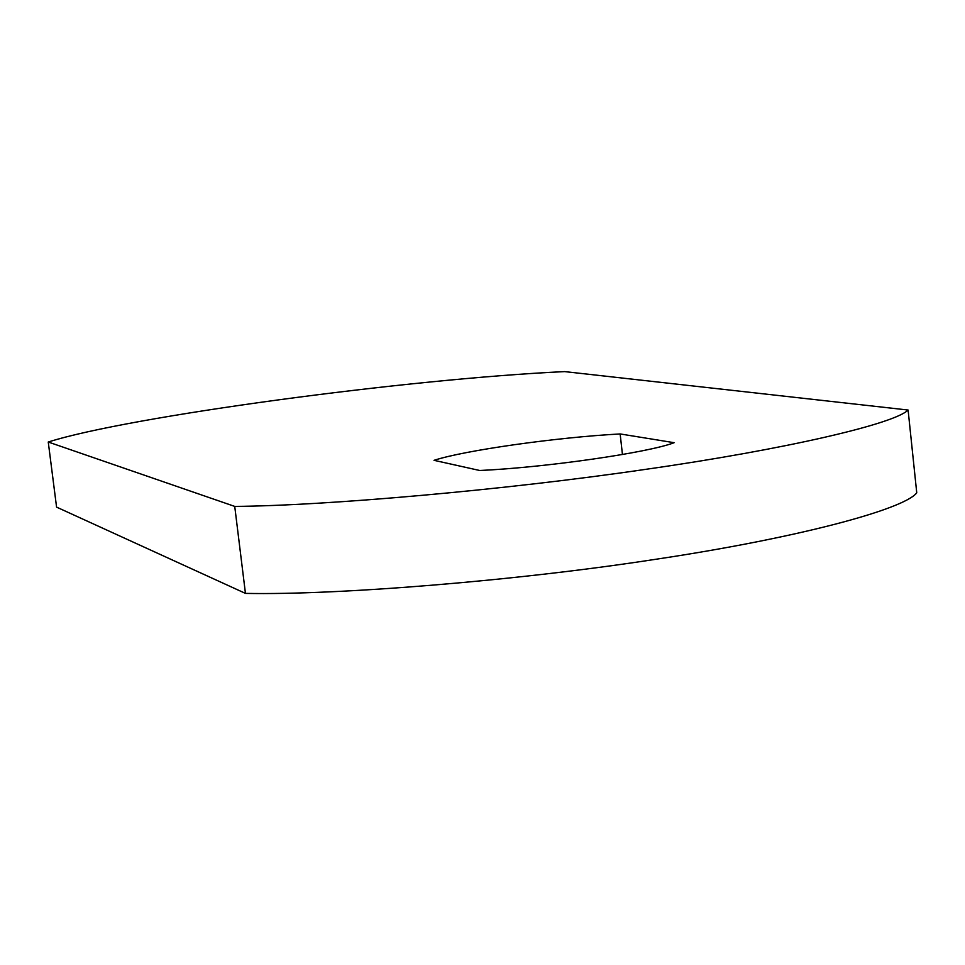 <?xml version="1.0" encoding="UTF-8"?>
<svg xmlns="http://www.w3.org/2000/svg" width="965" height="965" viewBox="0 0 965 965"><rect width="100%" height="100%" fill="white"/><g stroke="black" fill="none" stroke-linecap="round" stroke-linejoin="round"><path stroke-width="1.45" d="M245.448 593.391C338.076 595.272 517.722 580.653 655.693 559.29C795.691 538.325 903.723 509.665 916.75 492.838L908.101 410.029C894.724 423.78 786.089 449.256 645.645 469.352C507.216 489.713 327.268 505.696 234.736 506.408L48.25 442.018L56.573 507.12L245.448 593.391L234.736 506.408M908.101 410.029L564.694 371.609C408.919 378.811 128.707 416.41 48.25 442.018M620.145 433.948C557.058 437.302 464.792 450.293 434.033 460.329L479.75 470.498C545.575 467.494 648.42 452.681 674.137 442.694L620.145 433.948L622.449 454.491"/></g></svg>
